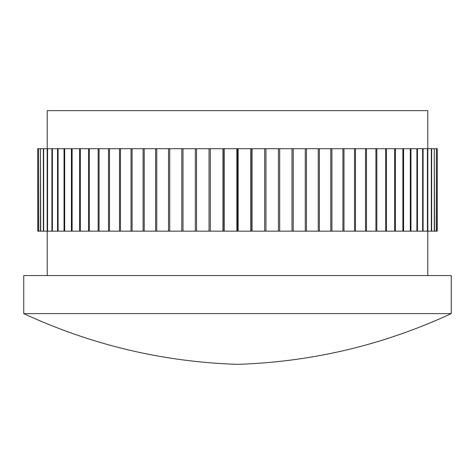 <?xml version="1.0" encoding="UTF-8"?>
<svg xmlns="http://www.w3.org/2000/svg" width="475" height="475" viewBox="0 0 475 475"><rect width="100%" height="100%" fill="white"/><g stroke="black" fill="none" stroke-linecap="round" stroke-linejoin="round"><path stroke-width="0.71" d="M47.221 275.553L47.221 231.159M47.221 148.705L47.221 110.645L427.779 110.645L427.779 148.705M222.923 231.159L223.927 231.159L223.927 148.705L222.923 148.705L222.923 231.159L209.047 231.159L209.047 148.705L210.306 148.705L210.306 231.159M236.865 231.159L237.203 231.159L237.203 148.705L236.865 148.705L236.865 231.159L224.188 231.159L224.188 148.705L236.865 148.705M238.135 231.159L237.797 231.159L237.797 148.705L238.135 148.705L238.135 231.159L250.812 231.159L250.812 148.705L238.135 148.705M252.077 231.159L251.073 231.159L251.073 148.705L252.077 148.705L252.077 231.159L264.694 231.159L264.694 148.705L265.952 148.705L265.952 231.159L278.445 231.159L278.445 148.705L279.686 148.705L279.686 231.159L291.994 231.159L291.994 148.705L293.212 148.705L293.212 231.159L305.277 231.159L305.277 148.705L306.47 148.705L306.47 231.159L318.232 231.159L318.232 148.705L319.39 148.705L319.39 231.159L330.796 231.159L330.796 148.705L331.912 148.705L331.912 231.159L342.902 231.159L342.902 148.705L343.977 148.705L343.977 231.159L354.492 231.159L354.492 148.705L355.52 148.705L355.52 231.159L365.518 231.159L365.518 148.705L366.492 148.705L366.492 231.159L375.915 231.159L375.915 148.705L376.829 148.705L376.829 231.159L385.641 231.159L385.641 148.705L386.49 148.705L386.49 231.159L394.648 231.159L394.648 148.705L395.426 148.705L395.426 231.159L402.883 231.159L402.883 148.705L403.59 148.705L403.59 231.159L410.317 231.159L410.317 148.705L410.952 148.705L410.952 231.159L416.907 231.159L416.907 148.705L417.46 148.705L417.46 231.159L422.619 231.159L422.619 148.705L423.094 148.705L423.094 231.159L427.435 231.159L427.435 148.705L427.827 148.705L427.827 231.159L431.324 231.159L431.324 148.705L431.633 148.705L431.633 231.159L434.269 231.159L434.269 148.705L434.488 231.159L436.252 231.159L436.388 148.705L436.388 231.159L437.273 231.159L437.315 148.705L437.273 231.159M451.25 275.553L23.75 275.553L23.75 313.613L451.25 313.613L451.25 275.553M23.75 313.613C91.562 345.004 162.812 361.914 237.5 364.355C312.188 361.926 383.438 345.016 451.25 313.613M436.388 148.705L437.273 148.705M434.488 148.705L436.252 148.705M431.633 148.705L434.269 148.705M431.633 231.159L431.324 231.159M427.827 148.705L431.324 148.705M427.827 231.159L427.435 231.159M423.094 148.705L427.435 148.705M423.094 231.159L422.619 231.159M417.46 148.705L422.619 148.705M417.46 231.159L416.907 231.159M410.952 148.705L416.907 148.705M410.952 231.159L410.317 231.159M403.59 148.705L410.317 148.705M403.59 231.159L402.883 231.159M395.426 148.705L402.883 148.705M395.426 231.159L394.648 231.159M386.49 148.705L394.648 148.705M386.49 231.159L385.641 231.159M376.829 148.705L385.641 148.705M376.829 231.159L375.915 231.159M366.492 148.705L375.915 148.705M366.492 231.159L365.518 231.159M355.52 148.705L365.518 148.705M355.52 231.159L354.492 231.159M343.977 148.705L354.492 148.705M343.977 231.159L342.902 231.159M331.912 148.705L342.902 148.705M331.912 231.159L330.796 231.159M319.39 148.705L330.796 148.705M319.39 231.159L318.232 231.159M306.47 148.705L318.232 148.705M306.47 231.159L305.277 231.159M293.212 148.705L305.277 148.705M293.212 231.159L291.994 231.159M279.686 148.705L291.994 148.705M279.686 231.159L278.445 231.159M265.952 148.705L278.445 148.705M265.952 231.159L264.694 231.159M252.077 148.705L264.694 148.705M210.306 148.705L222.923 148.705M37.727 231.159L37.685 148.705L37.727 231.159L38.612 231.159L38.612 148.705L38.748 231.159L40.512 231.159L40.512 148.705L40.731 231.159L43.368 231.159L43.368 148.705L43.676 148.705L43.676 231.159L47.173 231.159L47.173 148.705L47.565 148.705L47.565 231.159L51.906 231.159L51.906 148.705L52.381 148.705L52.381 231.159L57.54 231.159L57.54 148.705L58.093 148.705L58.093 231.159L64.048 231.159L64.048 148.705L64.683 148.705L64.683 231.159L71.41 231.159L71.41 148.705L72.117 148.705L72.117 231.159L79.574 231.159L79.574 148.705L80.352 148.705L80.352 231.159L88.51 231.159L88.51 148.705L89.359 148.705L89.359 231.159L98.171 231.159L98.171 148.705L99.085 148.705L99.085 231.159L108.508 231.159L108.508 148.705L109.482 148.705L109.482 231.159L119.48 231.159L119.48 148.705L120.508 148.705L120.508 231.159L131.023 231.159L131.023 148.705L132.097 148.705L132.097 231.159L143.088 231.159L143.088 148.705L144.204 148.705L144.204 231.159L155.61 231.159L155.61 148.705L156.768 148.705L156.768 231.159L168.53 231.159L168.53 148.705L169.723 148.705L169.723 231.159L181.788 231.159L181.788 148.705L183.006 148.705L183.006 231.159L195.314 231.159L195.314 148.705L196.555 148.705L196.555 231.159L209.047 231.159M196.555 148.705L209.047 148.705M183.006 148.705L195.314 148.705M196.555 231.159L195.314 231.159M169.723 148.705L181.788 148.705M183.006 231.159L181.788 231.159M156.768 148.705L168.53 148.705M169.723 231.159L168.53 231.159M144.204 148.705L155.61 148.705M156.768 231.159L155.61 231.159M132.097 148.705L143.088 148.705M144.204 231.159L143.088 231.159M120.508 148.705L131.023 148.705M132.097 231.159L131.023 231.159M109.482 148.705L119.48 148.705M120.508 231.159L119.48 231.159M99.085 148.705L108.508 148.705M109.482 231.159L108.508 231.159M89.359 148.705L98.171 148.705M99.085 231.159L98.171 231.159M80.352 148.705L88.51 148.705M89.359 231.159L88.51 231.159M72.117 148.705L79.574 148.705M80.352 231.159L79.574 231.159M64.683 148.705L71.41 148.705M72.117 231.159L71.41 231.159M58.093 148.705L64.048 148.705M64.683 231.159L64.048 231.159M52.381 148.705L57.54 148.705M58.093 231.159L57.54 231.159M47.565 148.705L51.906 148.705M52.381 231.159L51.906 231.159M43.676 148.705L47.173 148.705M47.565 231.159L47.173 231.159M40.731 148.705L43.368 148.705M43.676 231.159L43.368 231.159M38.748 148.705L40.512 148.705M37.727 148.705L38.612 148.705M427.779 275.553L427.779 231.159"/></g></svg>
